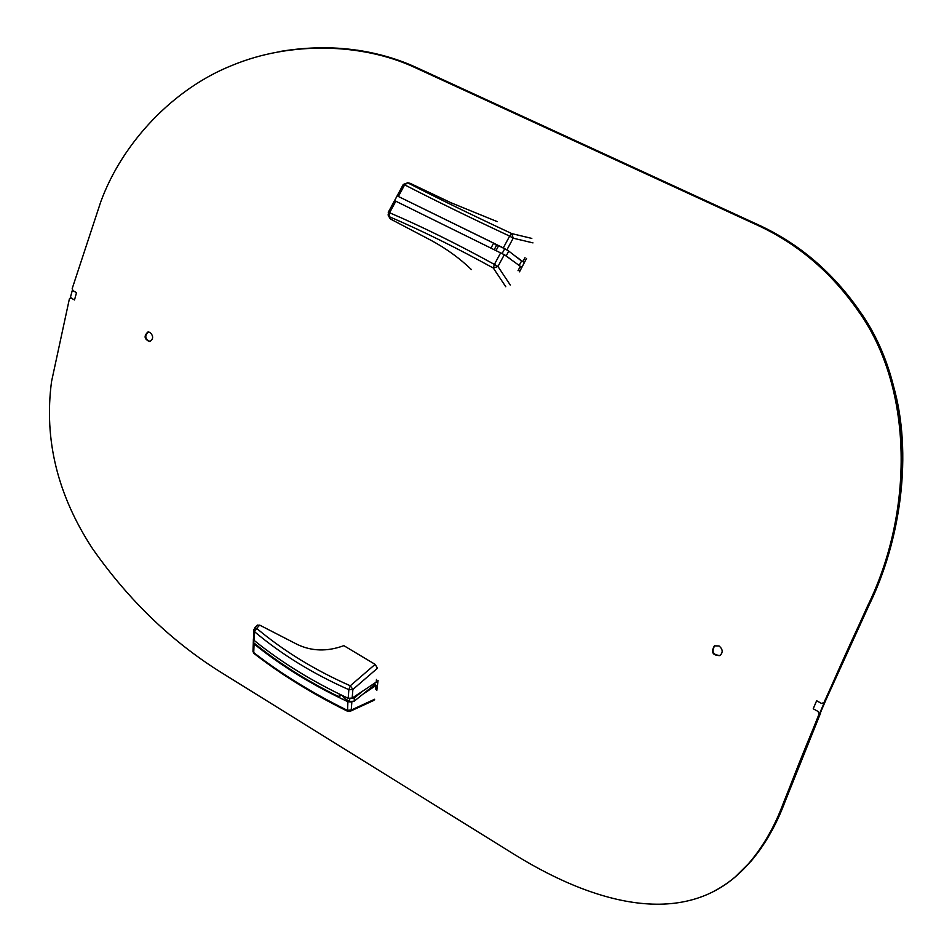 <?xml version="1.0" encoding="UTF-8"?>
<svg xmlns="http://www.w3.org/2000/svg" width="952" height="952" viewBox="0 0 952 952"><rect width="100%" height="100%" fill="white"/><g stroke="black" fill="none" stroke-linecap="round" stroke-linejoin="round"><path stroke-width="1.43" d="M820.481 712.596L784.388 802.453C775.987 825.075 764.968 844.567 751.318 860.917L735.289 876.851M357.167 50.158C378.717 53.419 398.638 59.286 416.94 67.747L757.304 224.363C798.657 243.117 832.988 272.32 860.287 311.97C915.051 389.19 914.479 512.259 868.759 605.055L824.932 702.064L868.914 605.448C900.889 540.391 912.956 452.831 893.19 385.084M757.173 853.587C768.49 838.474 777.808 821.124 785.102 801.501L820.624 712.965M376.968 689.105L375.659 688.32M519.887 271.106L518.221 270.285M518.4 269.963L520.066 270.784M375.719 687.665L377.04 688.463M784.484 802.322L784.734 801.655C807.344 741.537 835.237 676.277 868.414 605.877L868.783 605.103M279.329 51.587C328.773 43.257 374.35 48.6 416.072 67.616L756.626 224.339C797.752 242.986 831.941 271.986 859.216 311.34C914.456 388.678 914.063 512.176 868.188 605.317L868.414 605.877M784.734 801.655L783.71 803C775.309 825.658 764.266 845.174 750.592 861.536C739.597 874.376 727.34 884.301 713.81 891.298M70.115 298.452L72.542 289.527M783.71 803C806.487 742.346 834.654 676.444 868.188 605.317M823.885 702.754L867.688 605.758C913.694 512.283 913.908 388.38 858.204 310.923L858.216 310.935C830.965 271.879 796.907 243.093 756.031 224.553L415.37 67.735C362.224 42.769 289.932 41.341 232.264 65.331C173.716 88.476 122.427 142.372 100.745 201.86L72.197 288.587L72.971 290.693L76.517 292.657L74.506 299.963L70.972 298.012L69.401 298.821L51.539 381.573C43.828 439.479 57.513 495.218 92.606 548.78C129.198 600.914 172.538 642.433 222.625 673.361L515.068 854.896C602.711 908.91 694.532 928.652 750.152 861.762C763.861 845.376 774.916 825.848 783.341 803.155L819.089 714L818.125 711.489L813.222 708.776L816.637 700.743L821.552 703.457L824.372 702.433L868.212 605.377M71.709 297.916L70.972 298.012M783.805 802.869L819.089 714M150.095 332.367C153.593 336.151 153.45 339.245 149.678 341.637C144.216 339.198 143.657 335.973 147.976 331.962L150.095 332.367M719.058 645.968C722.913 649.276 723.187 652.489 719.867 655.63C712.512 655.416 710.704 652.156 714.44 645.849L719.058 645.968M526.551 258.42L519.518 271.82M378.075 680.382L376.802 690.497M714.714 645.706C711.299 651.834 713.096 655.083 720.117 655.476M148.345 331.927C144.466 335.842 145.025 339.055 150.023 341.554M496.159 250.305L498.61 245.759L496.694 245.08M498.61 245.759L504.703 248.746L502.192 253.41M519.887 267.203L521.506 268M521.958 267.131L520.351 266.334M511.605 259.979L506.238 255.862L508.784 251.114L504.703 248.746M503.644 254.267L506.238 255.862M508.784 251.114L521.565 261.015L519.173 265.453M521.565 261.015L524.433 262.431M342.898 695.793L344.112 698.09L344.243 696.436M349.789 698.673L349.574 701.41L344.112 698.09M377.337 686.106L374.814 684.583L354.144 701.255L354.43 697.804L351.3 698.494M349.574 701.41L354.144 701.255M374.957 682.941L374.814 684.583M354.43 697.804L363.081 690.831M376.254 681.822L377.765 682.727M497.313 221.661L451.034 202.776L410.145 183.331L407.266 182.665M389.213 216.639L390.82 219.198L430.851 240.237C446.167 248.484 459.709 258.289 471.478 269.63M525.016 257.671L522.886 261.633L521.434 260.919M510.272 285.041L497.955 266.477L494.397 264.418L493.315 268.048L497.955 266.477L504.298 254.708L520.363 266.31L518.019 270.665M506.88 249.912L513.188 238.19L511.855 233.621L509.653 236.108L513.188 238.19L532.977 242.891M403.279 184.438L407.694 182.832L404.636 184.843C435.98 200.979 470.978 218.067 509.653 236.108L503.299 247.889L506.202 249.519M388.011 214.914L389.416 216.747L389.594 212.76L388.297 212.26L403.327 184.355L404.636 184.843L398.364 196.481L503.299 247.889M496.527 245.402L493.66 243.105L398.364 196.481M514.139 255.267L522.886 261.633M390.106 218.674L388.725 216.271L388.261 212.32M504.298 254.708L394.616 200.622L397.103 195.993M500.752 252.637L494.397 264.418C457.067 243.902 422.129 226.683 389.594 212.76L395.865 201.122M491.149 247.77L493.66 243.105M254.577 628.094L256.647 628.368L254.565 631.747C281.685 654.548 313.113 673.861 348.86 689.664L352.883 689.462L377.492 668.209L375.136 664.365L343.85 645.658C327.262 651.751 311.709 651.335 297.191 644.397L259.706 625.119L257.23 625.286M376.468 679.419L376.23 682.108L352.18 698.078L352.883 689.462L350.3 685.785L348.86 689.664L348.17 698.28L352.18 698.078M374.6 684.762L375.909 685.547L375.588 689.081M253.827 629.688L254.565 631.747L254.22 640.482C281.292 662.354 312.601 681.62 348.17 698.28M253.47 639.018L254.22 640.482M254.434 653.81L253.018 650.478M351.014 701.945L347.897 701.731C312.387 685.083 281.114 665.817 254.077 643.945L253.315 642.862L253.387 638.947M348.265 710.858L350.276 711.263L351.205 710.061L347.206 710.263C311.875 692.77 280.721 673.552 253.732 652.596L254.077 643.945M375.909 685.547L362.783 694.282M341.232 694.984L339.126 696.852L339.34 694.067M253.256 642.41C278.162 662.759 306.782 680.906 339.126 696.852M785.102 801.501L784.388 802.453M784.055 802.215L783.341 803.155M531.811 238.416L511.855 233.621C473.513 215.747 438.789 198.825 407.694 182.832L410.145 183.331M390.82 219.198L389.416 216.747C421.677 230.586 456.305 247.687 493.315 268.048L505.786 286.742M375.136 664.365L350.3 685.785C314.803 670.113 283.589 650.978 256.647 628.368L259.706 625.119M347.897 701.731L347.551 711.251M374.66 699.244L351.205 710.061L351.859 702.005M494.362 249.4L496.73 245.009M342.91 696.567L342.97 695.817M253.458 639.399L253.803 630.664L254.72 627.939L257.433 625.059M373.969 700.327L350.276 711.251L347.325 711.132C312.066 693.663 280.935 674.421 253.946 653.441L252.97 651.513L253.315 642.862"/></g></svg>
